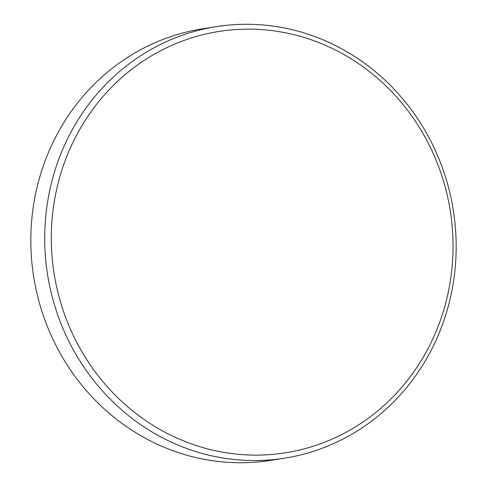 <?xml version="1.0" encoding="UTF-8"?>
<svg xmlns="http://www.w3.org/2000/svg" width="487" height="487" viewBox="0 0 487 487"><rect width="100%" height="100%" fill="white"/><g stroke="black" fill="none" stroke-linecap="round" stroke-linejoin="round"><path stroke-width="0.73" d="M216.405 26.627L202.525 28.812A218.45 205.404 81 0 0 42.18 312.137A218.45 205.404 81 0 0 270.595 460.373L284.475 458.188A218.45 205.404 -99 0 1 56.06 309.945A218.45 205.404 -99 0 1 216.405 26.627A218.45 205.404 -99 0 1 444.82 174.863A218.45 205.404 -99 0 1 284.475 458.188M441.965 176.184A213.288 200.553 81 0 0 186.369 39.611A213.288 200.553 81 0 0 62.385 308.076A213.288 200.553 81 0 0 317.981 444.655A213.288 200.553 81 0 0 441.965 176.184"/></g></svg>
